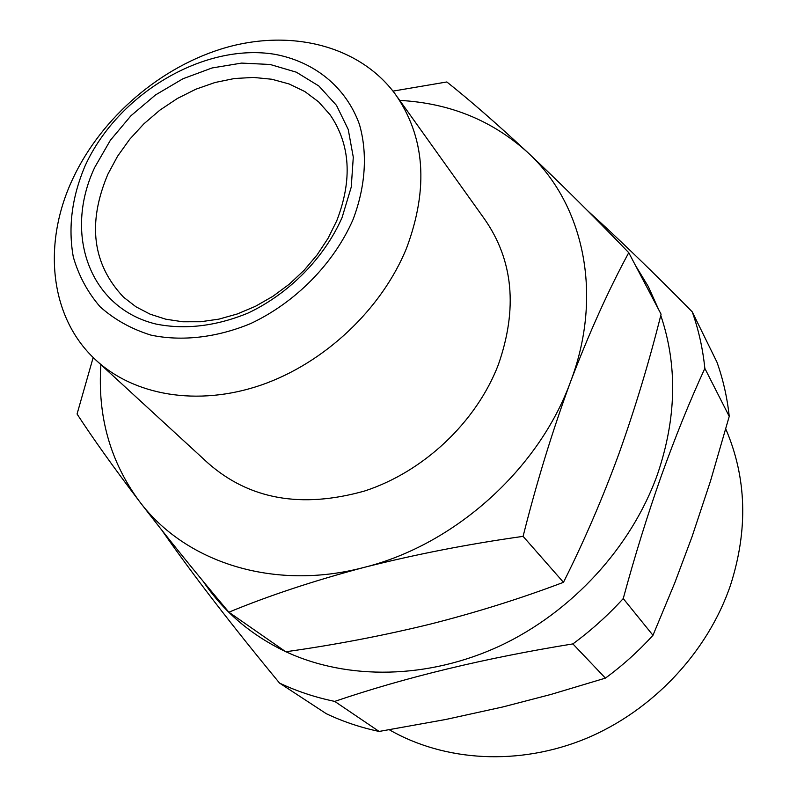 <?xml version="1.0" encoding="UTF-8"?>
<svg xmlns="http://www.w3.org/2000/svg" width="797" height="797" viewBox="0 0 797 797"><rect width="100%" height="100%" fill="white"/><g stroke="black" fill="none" stroke-linecap="round" stroke-linejoin="round"><path stroke-width="1.2" d="M389.334 729.773C444.706 761.673 519.006 766.116 585.885 738.58C652.623 710.804 707.676 652.215 730.49 585.227C748.253 529.706 746.679 477.622 725.778 428.975M285.914 651.747C347.602 680.409 428.059 679.363 500.187 645.789C572.176 611.937 631.553 546.951 657.445 474.454C676.533 418.295 677.649 365.285 660.773 315.423M658.671 309.625L648.29 286.522L635.329 265.192M704.847 368.393C689.873 400.881 675.348 436.766 661.261 476.028C647.433 515.181 634.761 556.027 623.244 598.567L652.972 635.299L674.8 582.806L692.035 536.73L710.476 481.129L729.235 416.373L704.847 368.393C702.815 348.648 698.61 329.799 692.244 311.856L716.961 362.167C723.108 379.412 727.203 397.474 729.235 416.373M587.21 210.338C619.149 239.289 654.158 273.122 692.244 311.856M94.704 167.43C63.441 233.72 89.284 307.921 155.923 324.04C185.133 329.858 215.758 326.242 247.807 313.181C289.112 293.724 324.2 258.079 342.052 217.591L351.248 187.076L353.29 157.188L348.239 129.483L336.503 105.373L318.86 85.996L296.335 72.188L270.143 64.477L241.601 63.093L212.072 67.964L182.931 78.773L155.475 94.963L130.917 115.784L110.345 140.302L94.704 167.43M107.894 174.184C87.202 223.25 92.442 264.265 123.615 297.241L135.948 306.785L150.105 314.167L165.806 319.208L182.742 321.769L200.565 321.749L218.886 319.139L237.327 313.958L255.458 306.297L272.893 296.315L289.211 284.24L304.065 270.322L317.116 254.881L328.085 238.263L336.723 220.849C352.593 179.793 350.361 144.406 330.048 114.708L318.651 101.896L304.902 91.585L289.172 83.994L271.877 79.252L253.446 77.429L234.338 78.534L214.991 82.509L195.853 89.214L177.342 98.499L159.898 110.125L143.878 123.834L129.672 139.316L117.577 156.222L107.894 174.184M406.59 248.076C428.955 187.893 425.06 136.426 394.923 93.657C359.178 45.847 292.1 29.13 226.906 47.302C161.632 65.713 101.608 116.98 72.756 178.857C42.44 243.085 49.384 316.459 94.793 359.048C133.159 395.531 197.467 406.888 260.988 385.12C324.439 363.243 381.723 309.246 406.59 248.076M97.852 361.868L207.828 462.918C249.202 499.48 301.535 508.825 364.807 490.942C423.795 471.655 476.207 422.121 498.245 364.976C517.99 308.718 513.298 259.912 484.168 218.557L397.334 97.045M352.941 219.793C365.634 186.598 367.736 153.273 359.397 124.302C345.918 86.933 314.317 61.618 274.626 54.276C203.763 42.689 118.125 93.767 85.249 165.517C71.929 196.759 67.954 227.255 73.304 256.983C78.714 275.732 87.65 292.33 100.113 306.775C114.439 319.597 131.415 329.051 151.031 335.138C181.865 341.574 216.674 337.659 250.676 323.562C295.528 302.481 333.634 263.757 352.941 219.793M628.753 252.679L661.082 314.207C649.186 361.818 635.109 408.403 618.851 453.951C602.502 498.543 584.042 541.322 563.469 582.318C520.561 598.577 475.909 612.574 429.513 624.31C382.65 635.737 334.73 644.893 285.764 651.767L228.878 612.196C268.649 595.718 313.739 580.784 364.149 567.384C415.307 554.413 468.287 544.062 523.091 536.361C536.67 482.295 552.48 430.769 570.532 381.773C589.192 332.887 608.599 289.859 628.753 252.679C592.799 215.409 559.096 181.985 527.644 152.416C496.621 123.565 469.682 100.083 446.838 81.961L392.981 91.117M563.469 582.318L523.091 536.361M93.179 357.484L77.06 414.012C92.99 438.499 113.752 467.59 139.336 501.283C165.706 535.644 195.554 572.615 228.878 612.196M100.9 364.657C97.373 416.074 110.185 461.622 139.336 501.283C184.745 562.224 273.57 591.394 364.149 567.384C454.659 544.869 538.852 469.104 570.532 381.773C603.708 294.511 583.713 203.643 527.644 152.416C492.257 120.427 449.628 103.092 399.735 100.402M203.066 581.182C223.409 611.478 250.836 634.91 285.356 651.488M379.123 731.447C360.473 727.492 342.849 721.574 326.262 713.684L279.538 683.079C296.813 691.248 315.204 697.355 334.72 701.4L379.123 731.447L445.872 719.462L502.957 706.919L550.857 694.466L605.421 678.117L572.884 643.906C591.175 630.457 607.962 615.344 623.244 598.567M605.421 678.117C622.716 665.425 638.566 651.159 652.972 635.299M279.538 683.079C231.907 625.386 192.934 574.806 162.638 531.35M572.884 643.906C484.785 658.153 405.404 677.32 334.72 701.4"/></g></svg>
